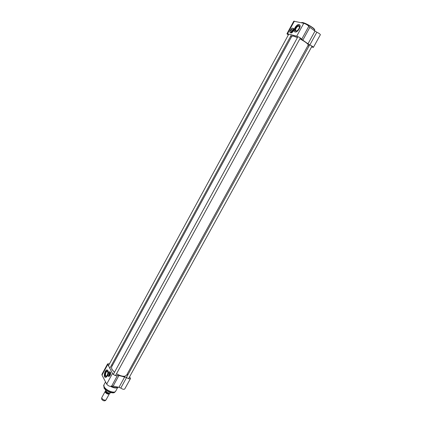 <?xml version="1.0" encoding="UTF-8"?>
<svg xmlns="http://www.w3.org/2000/svg" width="422" height="422" viewBox="0 0 422 422"><rect width="100%" height="100%" fill="white"/><g stroke="black" fill="none" stroke-linecap="round" stroke-linejoin="round"><path stroke-width="0.63" d="M111.598 368.865L114.452 372.357M116.493 373.797C119.758 375.691 122.538 376.503 124.838 376.224L124.97 376.197M114.473 372.32L111.841 369.377L111.556 367.034L291.866 36.134L293.57 36.139L297.42 37.611M299.868 38.813C304.8 41.498 307.617 43.529 308.313 44.901L126.542 375.237L124.933 376.208C122.612 376.487 119.806 375.67 116.514 373.76M297.457 37.542L293.68 36.102L292.14 35.97M308.282 44.806L308.276 44.779C307.585 43.419 304.795 41.403 299.905 38.745M309.168 45.766L308.013 45.629M288.284 35.037L286.944 33.781L287.493 33.781L296.719 36.192C299.335 37.205 300.997 38.223 301.704 39.246L302.817 40.185L309.848 27.361L315.007 31.075L308.002 43.798L309.843 44.922C312.037 46.019 313.214 46.842 313.388 47.385L311.594 46.926M302.817 40.185L308.002 43.798M309.848 27.361L308.746 26.386C308.076 25.294 306.414 24.265 303.766 23.289L293.786 21.179L286.944 33.781M295.068 31.998L294.72 31.845C292.256 30.5 297.252 23.015 299.499 24.719C301.772 25.942 297.547 32.858 295.068 31.998M293.216 28.411L293.485 28.511C294.973 29.324 291.961 33.855 290.621 32.837L290.389 32.589M291.502 36.798L290.616 36.318M313.388 47.385L320.372 34.736C320.224 34.14 319.053 33.301 316.848 32.214L315.007 31.075M299.499 24.719L299.567 24.766C297.373 23.141 292.457 30.347 294.735 31.856M296.851 30.885L295.986 30.832C294.419 29.973 297.6 25.22 299.024 26.306L299.414 27.14M295.674 31.122L296.687 30.964C298.254 30.025 299.172 28.659 299.441 26.866C299.393 22.419 292.631 30.099 295.674 31.122M290.252 30.337L290.368 30.737L291.096 29.086M291.301 29.023L290.594 30.669M290.352 30.611L291.191 29.065M289.793 31.539L291.934 28.269L292.689 28.153C295.015 28.923 289.867 34.862 289.798 31.497L290.162 32.431C291.465 33.417 294.392 29.007 292.947 28.221L291.987 28.242M292.989 28.248L293.849 29.181M291.322 32.911L290.684 32.795M290.684 30.959L291.322 31.291L292.356 29.73L291.818 29.276M292.05 29.44L292.351 29.814M291.37 31.27L290.916 31.117M109.425 393.388L109.382 393.832C108.085 394.459 106.687 393.926 105.189 392.223L105.125 391.505L105.595 391.194M106.856 390.788L105.975 391.827L105.289 389.733M105.975 391.827C107.483 393.409 109.087 393.721 110.786 392.75L110.786 392.75C109.857 393.526 108.37 393.204 106.318 391.774M109.382 393.832L105.927 400.045C104.487 400.431 103.137 399.845 101.871 398.289L101.818 397.556L105.125 391.505M105.927 400.045L105.094 400.736C103.896 401.058 102.768 400.573 101.718 399.275L101.623 398.816M117.363 387.649L117.311 387.681C115.739 388.324 113.523 387.913 110.664 386.447M109.356 373.28L109.029 373.132M108.95 374.91L108.581 374.905M108.333 374.852L108.908 374.952L109.335 373.212L108.781 373.074M108.095 372.932L108.681 372.114L109.81 372.23C109.968 375.147 109.298 376.308 107.8 375.707L107.652 374.673M109.414 376.303L108.923 376.387M109.446 371.829L110.437 372.262M107.795 375.696L108.327 376.25C109.72 375.638 110.232 374.288 109.862 372.204L109.414 371.824L108.707 372.093M107.663 374.456L107.837 373.095L108.285 372.99L107.868 373.069M107.473 374.335L108.18 373.043M108.412 373.227L107.742 374.715L108.465 373.238M108.301 373.28L107.599 374.572M108.285 372.99L108.565 373.053M106.74 375.955L106.17 376.102C104.682 375.923 105.901 371.007 107.325 371.413L107.795 371.798M107.874 373.059L107.636 371.392C105.664 368.48 103.416 378.481 106.581 376.107L107.584 374.441M107.288 369.988C105.099 369.419 103.19 376.883 105.416 377.352M107.673 375.216C106.982 376.704 106.223 377.416 105.389 377.347C103.052 377.062 104.967 369.329 107.209 369.967L107.953 370.595L108.29 372.589M124.733 376.841L118.951 387.349L120.787 388.071C122.633 389.332 123.952 389.627 124.748 388.963L130.519 378.513C129.739 379.146 128.425 378.835 126.568 377.574L118.935 375.49L117.469 375.459C115.955 376.118 114.293 375.464 112.484 373.491L106.682 384.12C108.465 386.119 110.126 386.763 111.661 386.056L113.138 386.061L118.935 375.49M118.951 387.349L113.138 386.061M112.484 373.491L107.599 363.906L101.939 374.33L102.013 375.111L106.682 384.12M127.259 373.929L127.629 375.306M129.612 376.777L130.519 378.513M111.677 364.893L112.474 365.352M107.599 363.906L109.535 363.743M117.311 387.681L117.928 387.338C116.414 387.976 114.241 387.628 111.424 386.294M109.731 371.898L109.984 371.893C110.828 372.462 110.875 373.649 110.121 375.464L108.612 376.313M314.638 29.809C314.97 28.538 306.293 23.257 302.701 22.556M287.493 33.781L294.356 21.147M296.719 36.192L303.766 23.289M308.746 26.386L301.704 39.246M309.843 44.922L316.848 32.214M301.007 22.661L302.432 22.651C306.33 23.41 315.709 29.25 314.685 30.257L314.063 28.838C314.132 28.379 306.699 23.405 302.653 22.535L301.002 22.661M109.171 393.378C108.079 393.884 106.919 393.436 105.685 392.027L105.674 391.347M105.664 391.326L105.547 392.128C107.024 393.71 108.248 394.127 109.229 393.383M117.738 387.449L115.686 391.178C114.626 393.816 105.795 390.403 104.144 386.7L103.865 385.022M115.522 391.416L115.327 391.648C113.655 393.715 105.605 390.318 104.07 386.879L103.765 385.318L103.585 386.114M103.875 387.654L103.881 387.744C104.957 389.532 106.961 391.062 109.905 392.328L112.774 392.882L114.731 392.249C113.112 394.248 105.352 390.978 103.875 387.654M112.801 392.84C109.008 392.455 106.07 390.777 103.976 387.813M120.787 388.071L126.568 377.574M107.689 364.661L102.013 375.111M117.469 375.459L111.661 386.056M115.491 375.627L300.332 37.964M113.312 374.441L297.943 36.656M314.495 30.606L314.685 30.257M292.309 29.619L291.781 29.25M291.175 31.302L290.647 30.933M290.721 32.821L290.162 32.431M120.307 375.606L120.112 375.965M101.618 398.832L101.755 397.756M105.532 381.899L103.97 384.764M115.686 391.178L114.731 392.249M108.955 376.392L108.327 376.25M109.293 373.196L108.19 372.937M108.844 374.968L107.742 374.715M109.746 368.443L291.438 34.815M108.364 365.9L288.78 34.119M128.573 378.655L312.032 46.13M126.431 377.474L309.674 44.843"/></g></svg>
